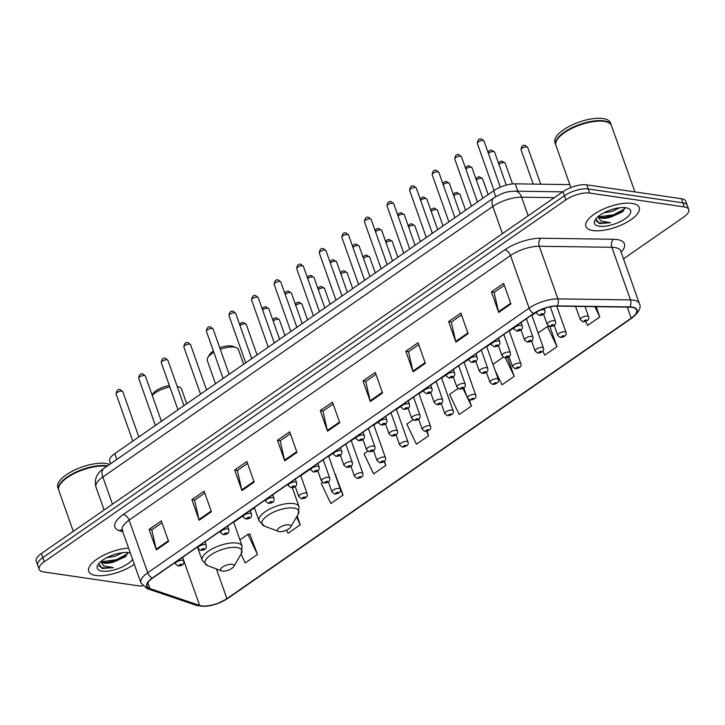 <?xml version="1.0" encoding="UTF-8"?>
<svg xmlns="http://www.w3.org/2000/svg" width="725" height="725" viewBox="0 0 725 725"><rect width="100%" height="100%" fill="white"/><g stroke="black" fill="none" stroke-linecap="round" stroke-linejoin="round"><path stroke-width="1.09" d="M110.581 463.764L109.674 461.218A17.681 6.706 -19.5 0 1 114.795 453.623L493.643 190.793A17.681 6.706 -19.5 0 1 515.221 183.833L569.832 184.621M623.5 258.834L683.63 217.119A17.681 6.706 160.5 0 0 688.75 209.525L685.841 201.296A17.681 6.706 160.5 0 0 681.4 198.722L586.752 184.848A17.681 6.706 160.5 0 0 562.99 191.636L41.37 553.519A17.681 6.706 160.5 0 0 36.25 561.114L37.709 565.228A17.681 6.706 160.5 0 1 42.829 557.634A17.681 6.706 160.5 0 0 37.709 565.228L39.159 569.342A17.681 6.706 160.5 0 0 43.6 571.916L138.248 585.791A17.681 6.706 160.5 0 0 142.725 585.873M688.75 209.525A17.681 6.706 160.5 0 0 684.309 206.942L589.67 193.067L588.211 188.962A17.681 6.706 160.5 0 0 564.44 195.75L42.829 557.634L564.44 195.75A17.681 6.706 160.5 0 1 588.211 188.962L682.859 202.828L588.211 188.962L586.752 184.848M687.291 205.411A17.681 6.706 160.5 0 0 682.859 202.828A17.681 6.706 160.5 0 1 687.291 205.411M632.1 203.399A28.284 10.73 160.5 0 0 600.952 210.232A28.284 10.73 160.5 0 0 585.882 226.408A28.284 10.73 160.5 0 0 592.978 230.541A28.284 10.73 160.5 0 0 624.125 223.708A28.284 10.73 160.5 0 0 639.196 207.531A28.284 10.73 160.5 0 0 632.1 203.399A28.284 10.73 160.5 0 0 600.952 210.232A28.284 10.73 160.5 0 0 585.882 226.408A28.284 10.73 160.5 0 0 592.978 230.541A28.284 10.73 160.5 0 0 624.125 223.708A28.284 10.73 160.5 0 0 639.196 207.531A28.284 10.73 160.5 0 0 632.1 203.399M128.597 548.127A28.284 10.73 160.5 0 0 100.286 557.036A28.284 10.73 160.5 0 0 88.713 571.336A28.284 10.73 160.5 0 0 95.809 575.46A28.284 10.73 160.5 0 0 134.315 564.268A28.284 10.73 160.5 0 1 95.809 575.46A28.284 10.73 160.5 0 1 88.713 571.336A28.284 10.73 160.5 0 1 100.286 557.036A28.284 10.73 160.5 0 1 128.597 548.127M631.91 307.327A18.859 7.159 -19.5 0 1 636.641 310.083A18.859 7.159 -19.5 0 1 631.185 318.184L226.925 598.642A18.859 7.159 -19.5 0 1 199.638 605.438L149.894 588.546A18.859 7.159 -19.5 0 1 147.093 586.244A18.859 7.159 -19.5 0 1 152.558 578.142L533.963 313.535A18.859 7.159 -19.5 0 1 556.981 306.113L629.572 307.155A18.859 7.159 -19.5 0 1 631.91 307.327M632.236 307.11A19.33 7.332 160.5 0 0 629.844 306.929L557.244 305.887A19.33 7.332 160.5 0 0 533.654 313.49L152.25 578.097A19.33 7.332 160.5 0 0 149.513 588.763L199.266 605.647A19.33 7.332 160.5 0 0 227.233 598.687L631.493 318.23A19.33 7.332 160.5 0 0 632.236 307.11M241.035 554.099L245.258 562.944L257.484 554.462L249.844 534.153M322.589 482.515L321.238 483.457L330.836 503.576L343.061 495.093L335.421 474.784M589.67 193.067A17.681 6.706 160.5 0 0 565.899 199.864L44.279 561.748A17.681 6.706 160.5 0 0 39.159 569.342M241.96 490.553L234.682 469.999L246.908 461.517L254.185 482.071L241.96 490.553A4.713 2.547 55.2 0 1 241.751 489.846L253.94 481.391M199.167 520.242L191.889 499.679L204.115 491.197L211.392 511.759L199.167 520.242A4.713 2.547 55.2 0 1 198.967 519.535L211.156 511.071M156.382 549.922L149.105 529.368L161.331 520.885L168.608 541.439L156.382 549.922A4.713 2.547 55.2 0 1 156.174 549.215L168.363 540.759M370.321 401.496L363.044 380.942L375.269 372.46L382.546 393.013L370.321 401.496A4.713 2.547 55.2 0 1 370.122 400.789L382.311 392.334M413.114 371.807L405.837 351.253L418.062 342.771L425.339 363.325L413.114 371.807A4.713 2.547 55.2 0 1 412.906 371.1L425.095 362.645M455.898 342.118L448.621 321.565L460.846 313.082L468.123 333.645L455.898 342.118A4.713 2.547 55.2 0 1 455.699 341.412L467.888 332.956M498.691 312.439L491.414 291.885L503.639 283.403L510.917 303.956L498.691 312.439A4.713 2.547 55.2 0 1 498.483 311.732L510.672 303.277M284.744 460.864L277.467 440.311L289.692 431.828L296.969 452.382L284.744 460.864A4.713 2.547 55.2 0 1 284.544 460.157L296.733 451.702M327.537 431.185L320.26 410.622L332.485 402.139L339.762 422.702L327.537 431.185A4.713 2.547 55.2 0 1 327.328 430.469L339.517 422.013M286.556 530.147L288.042 533.265L300.268 524.782L297.141 515.955M458.046 388.537L449.6 394.4L459.197 414.519L471.422 406.036L469.256 399.919M495.148 370.484L501.99 384.83L514.215 376.347L507.5 357.398M542.889 351.199L544.774 355.15L556.999 346.668L549.849 326.458C551.924 326.214 556.365 326.096 555.459 321.356A4.423 1.677 -19.5 0 0 554.353 320.713A4.423 1.677 -19.5 0 0 549.487 321.782A4.423 1.677 -19.5 0 0 547.13 324.311L549.849 326.458M585.673 321.483L587.567 325.462L599.793 316.979L596.14 306.675M367.747 451.195L364.022 453.768L373.62 473.887L385.845 465.405L384.404 461.327M412.897 419.866L406.816 424.089L416.413 444.208L428.638 435.725L427.07 431.303M320.26 410.622L323.06 411.039M333.156 404.033L322.942 411.12L327.328 430.469M277.467 440.311L280.276 440.718M290.362 433.722L280.158 440.8L284.544 460.157M491.414 291.885L494.223 292.293M504.31 285.297L494.106 292.374L498.483 311.732M448.621 321.565L451.43 321.982M461.517 314.976L451.312 322.063L455.699 341.412M405.837 351.253L408.637 351.661M418.733 344.665L408.519 351.743L412.906 371.1M363.044 380.942L365.853 381.35M375.94 374.354L365.735 381.432L370.122 400.789M149.105 529.368L151.906 529.776M162.001 522.779L151.788 529.857L156.174 549.215M191.889 499.679L194.699 500.096M204.785 493.091L194.581 500.177L198.967 519.535M234.682 469.999L237.483 470.407M247.578 463.411L237.365 470.489L241.751 489.846M428.638 435.725L426.581 431.42M471.422 406.036L468.169 399.212M466.809 396.358L463.021 388.419M514.215 376.347L505.379 357.824M492.964 364.322L503.204 357.217M556.999 346.668L547.402 326.549L549.369 326.359M538.113 332.993L547.402 326.549M599.793 316.979L594.872 306.657M385.845 465.405L384.042 461.626M343.061 495.093L340.388 489.502M335.231 474.802L335.847 474.739M300.268 524.782L296.543 516.979M257.484 554.462L247.887 534.343L250.27 534.117M239.93 539.862L247.887 534.343M634.919 191.907L611.465 125.679A29.462 11.183 160.5 0 0 607.496 122.226A29.462 11.183 160.5 0 0 604.07 121.383A29.462 11.183 160.5 0 0 577.2 126.014A29.462 11.183 160.5 0 0 556.836 140.161A29.462 11.183 160.5 0 0 555.921 145.353L570.865 187.539M607.323 122.163A29.163 11.065 160.5 0 0 607.16 122.099A29.163 11.065 160.5 0 0 603.78 121.265A29.163 11.065 160.5 0 0 577.173 125.851A29.163 11.065 160.5 0 0 557.008 139.862A29.163 11.065 160.5 0 0 556.927 140.016M611.365 125.425A29.462 11.183 160.5 0 0 611.284 125.171A29.462 11.183 160.5 0 0 603.889 120.867A29.462 11.183 160.5 0 0 571.445 127.99A29.462 11.183 160.5 0 0 555.74 144.837A29.462 11.183 160.5 0 0 555.839 145.091M611.284 125.171L610.468 122.851A29.462 11.183 160.5 0 0 603.073 118.556A29.462 11.183 160.5 0 0 570.629 125.67A29.462 11.183 160.5 0 0 554.924 142.526L555.74 144.837M598.234 216.458A13.322 5.057 160.5 0 0 601.505 218.225A13.322 5.057 160.5 0 0 611.257 216.983L604.414 217.718L601.188 217.319L598.632 216.141M619.803 207.776L611.982 211.428L603.825 212.824M613.867 208.927L609.453 210.332M595.986 218.651L599.321 223.59L610.486 222.711L600.744 220.907L598.025 216.639M625.829 207.749A19.212 7.286 160.5 0 0 608.302 210.776A19.212 7.286 160.5 0 0 595.026 220.001A19.212 7.286 160.5 0 0 599.249 226.191A19.212 7.286 160.5 0 0 623.69 219.72A19.212 7.286 160.5 0 0 628.058 208.302A19.212 7.286 160.5 0 0 625.829 207.749M611.257 216.983L622.712 211.709L624.714 207.667M610.486 222.711L599.684 222.938L596.068 221.216M624.796 208.854L613.595 214.772L599.575 216.748M623.536 210.939L613.876 215.588L603.019 217.636M243.609 364.258L238.398 349.532A16.503 6.262 160.5 0 0 236.169 347.592L232.879 346.351A13.548 5.138 160.5 0 0 231.302 345.97A13.548 5.138 160.5 0 0 219.748 347.792M236.169 347.592A16.503 6.262 160.5 0 0 234.257 347.121A16.503 6.262 160.5 0 0 220.291 349.305M279.279 531.615A7.069 2.683 160.5 0 0 285.732 530.501A7.069 2.683 160.5 0 0 290.616 527.111A7.069 2.683 160.5 0 0 289.058 524.827A7.069 2.683 160.5 0 0 280.067 527.211A7.069 2.683 160.5 0 0 278.463 531.416A7.069 2.683 160.5 0 0 279.279 531.615M213.857 352.323A16.503 6.262 160.5 0 0 207.803 357.642A16.503 6.262 160.5 0 0 207.287 360.542L215.506 383.752M213.377 350.972A13.548 5.138 160.5 0 0 209.579 354.607L207.803 357.642M186.724 403.725L181.504 388.999A16.503 6.262 160.5 0 0 179.283 387.059A16.503 6.262 160.5 0 0 177.362 386.588A16.503 6.262 160.5 0 0 177.235 386.57M222.394 571.082A7.069 2.683 160.5 0 0 228.837 569.968A7.069 2.683 160.5 0 0 233.731 566.578A7.069 2.683 160.5 0 0 232.172 564.295A7.069 2.683 160.5 0 0 223.173 566.678A7.069 2.683 160.5 0 0 221.569 570.883A7.069 2.683 160.5 0 0 222.394 571.082M169.877 386.969A16.503 6.262 160.5 0 0 152.241 395.388M169.378 385.555A13.548 5.138 160.5 0 0 152.685 394.074L152.114 395.053M106.919 466.302A29.462 11.183 160.5 0 0 106.901 466.302A29.462 11.183 160.5 0 0 80.04 470.933A29.462 11.183 160.5 0 0 59.668 485.088A29.462 11.183 160.5 0 0 58.752 490.272L73.307 531.371M107.001 466.248A29.163 11.065 160.5 0 0 106.611 466.184A29.163 11.065 160.5 0 0 80.013 470.779A29.163 11.065 160.5 0 0 59.849 484.78A29.163 11.065 160.5 0 0 59.758 484.934M107.481 465.912A29.462 11.183 160.5 0 0 106.72 465.785A29.462 11.183 160.5 0 0 74.285 472.908A29.462 11.183 160.5 0 0 58.571 489.756A29.462 11.183 160.5 0 0 58.671 490.009M109.611 464.435A29.462 11.183 160.5 0 0 105.904 463.474A29.462 11.183 160.5 0 0 73.461 470.597A29.462 11.183 160.5 0 0 57.755 487.445L58.571 489.756M101.074 561.377A13.322 5.057 160.5 0 0 104.337 563.144A13.322 5.057 160.5 0 0 114.088 561.902L107.246 562.645L104.019 562.247L101.464 561.059M122.634 552.695L114.813 556.347L106.657 557.752M116.698 553.855L112.284 555.259M98.827 563.57L102.162 568.509L113.318 567.63L103.584 565.826L100.857 561.558M130.337 553.039A19.212 7.286 160.5 0 0 128.66 552.677A19.212 7.286 160.5 0 0 111.142 555.694A19.212 7.286 160.5 0 0 97.857 564.92A19.212 7.286 160.5 0 0 102.089 571.11A19.212 7.286 160.5 0 0 132.575 559.356M114.088 561.902L125.552 556.628L127.546 552.586M113.318 567.63L102.524 567.856L98.899 566.143M127.627 553.773L116.426 559.691L102.406 561.667M126.367 555.857L116.716 560.507L105.85 562.555M517.831 191.201L515.221 183.833M495.719 196.656L493.643 190.793M116.852 459.414L114.795 453.623M562.99 191.636L565.899 199.864M681.4 198.722L684.309 206.942M41.37 553.519L44.279 561.748M554.326 197.644L521.583 197.182L528.181 215.787M493.798 197.898A11.781 6.362 55.2 0 0 492.819 206.453L102.832 477.014A23.572 8.945 160.5 0 0 95.999 487.137C93.362 477.539 99.216 471.486 103.802 468.459L493.798 197.898C505.914 190.892 508.841 191.753 515.067 191.164A11.781 7.613 90.8 0 1 521.583 197.182A23.572 8.945 160.5 0 0 492.819 206.453L502.443 233.64M103.802 468.459A11.781 6.362 55.2 0 0 102.832 477.014L112.457 504.21M631.185 318.184L627.27 307.119M152.25 578.097A5.891 3.181 -124.8 0 1 147.737 572.759L529.132 308.152A23.572 8.945 -19.5 0 1 557.906 298.881L630.505 299.914A23.572 8.945 -19.5 0 1 633.423 300.141A23.572 8.945 -19.5 0 1 639.341 303.576L620.709 250.95A23.572 8.945 160.5 0 0 614.791 247.515A23.572 8.945 160.5 0 0 611.873 247.297L539.273 246.255A23.572 8.945 160.5 0 0 510.5 255.526L129.095 520.133A23.572 8.945 160.5 0 0 122.271 530.256L121.981 529.767L122.978 530.247M629.844 306.929A5.891 3.806 90.8 0 0 630.505 299.914L611.873 247.297A5.891 3.806 -89.2 0 1 613.395 239.268A29.462 11.183 -19.5 0 1 621.126 252.137M122.851 531.905L119.262 530.682A29.462 11.183 -19.5 0 1 123.431 514.433L504.836 249.826A5.891 3.181 55.2 0 1 510.5 255.526L529.132 308.152A5.891 3.181 55.2 0 0 533.654 313.49M149.513 588.763A5.891 4.912 108.8 0 1 147.184 588.655L140.904 582.882A23.572 8.945 -19.5 0 1 147.737 572.759L129.095 520.133A5.891 3.181 55.2 0 0 123.431 514.433M504.836 249.826A29.462 11.183 -19.5 0 1 540.796 238.235A5.891 3.806 -89.2 0 0 539.273 246.255L557.906 298.881A5.891 3.806 90.8 0 1 557.244 305.887M199.266 605.647A5.891 4.912 108.8 0 1 196.928 605.547L205.556 606.345L210.232 605.683L217.011 603.807L227.768 598.442L632.028 317.976A5.891 3.181 -124.8 0 1 631.493 318.23M227.233 598.687A5.891 3.181 55.2 0 0 227.768 598.442M540.796 238.235L613.395 239.268M122.181 530.057A5.891 4.912 -71.2 0 0 119.262 530.682M149.894 588.546L147.818 582.692M199.638 605.438L182.591 557.308M226.925 598.642L216.413 568.935M233.695 522.254L242.748 515.973M250.27 510.753L254.457 507.853M300.766 475.718L310.472 468.984M328.688 456.342L333.047 453.324M351.272 440.682L355.631 437.655M373.846 425.022L378.205 421.995M396.421 409.362L400.78 406.335M418.996 393.693L423.355 390.666M441.57 378.033L445.929 375.006M464.145 362.373L468.504 359.346M486.729 346.704L491.088 343.677M509.303 331.044L513.662 328.017M531.878 315.384L536.237 312.357M298.102 514.324A19.484 7.395 160.5 0 0 293.815 508.044A19.484 7.395 160.5 0 0 269.029 514.605A19.484 7.395 160.5 0 0 264.598 526.187L259.052 520.84A21.215 8.048 160.5 0 1 270.362 508.705A21.215 8.048 160.5 0 1 293.716 503.585A21.215 8.048 160.5 0 1 299.044 506.684L298.102 514.324L290.616 527.111M241.217 553.791A19.484 7.395 160.5 0 0 236.921 547.511A19.484 7.395 160.5 0 0 212.135 554.072A19.484 7.395 160.5 0 0 207.703 565.654L202.166 560.307A21.215 8.048 160.5 0 1 213.476 548.182A21.215 8.048 160.5 0 1 236.83 543.052A21.215 8.048 160.5 0 1 242.159 546.152L241.217 553.791L233.731 566.578M526.83 146.921A3.534 1.341 160.5 0 0 522.933 147.773A3.534 1.341 160.5 0 0 521.048 149.803C521.429 146.178 522.816 144.719 525.217 145.426L527.709 147.438A3.534 1.341 160.5 0 0 526.83 146.921M575.559 306.385L580.272 319.68A4.423 1.677 -19.5 0 1 582.628 317.151A4.423 1.677 -19.5 0 1 587.495 316.091A4.423 1.677 -19.5 0 1 588.6 316.734L584.984 306.521M586.362 320.069A1.477 0.562 160.5 0 0 584.386 320.631A1.477 0.562 160.5 0 0 584.323 321.483A1.477 0.562 160.5 0 0 586.308 320.921A1.477 0.562 160.5 0 0 586.362 320.069M498.537 163.261L499.715 161.82L501.863 161.059L505.135 163.098A3.534 1.341 160.5 0 0 504.247 162.59A3.534 1.341 160.5 0 0 498.936 164.394M554.127 325.262L557.697 335.349A4.423 1.677 -19.5 0 1 560.044 332.82A4.423 1.677 -19.5 0 1 564.911 331.751A4.423 1.677 -19.5 0 1 566.026 332.394L556.718 306.113M563.787 335.729A1.477 0.562 160.5 0 0 561.803 336.3A1.477 0.562 160.5 0 0 561.748 337.143A1.477 0.562 160.5 0 0 563.733 336.581A1.477 0.562 160.5 0 0 563.787 335.729M475.963 178.93L477.141 177.489L479.288 176.719L482.56 178.767A3.534 1.341 160.5 0 0 481.672 178.25A3.534 1.341 160.5 0 0 476.361 180.063M531.543 340.922L535.113 351.009A4.423 1.677 -19.5 0 1 537.47 348.48A4.423 1.677 -19.5 0 1 542.336 347.411A4.423 1.677 -19.5 0 1 543.451 348.054L531.76 315.058M541.213 351.398A1.477 0.562 160.5 0 0 539.228 351.96A1.477 0.562 160.5 0 0 539.173 352.812A1.477 0.562 160.5 0 0 541.158 352.241A1.477 0.562 160.5 0 0 541.213 351.398M453.388 194.59L454.566 193.149L456.705 192.379L459.985 194.427A3.534 1.341 160.5 0 0 459.097 193.91A3.534 1.341 160.5 0 0 453.787 195.723M508.968 356.591L512.539 366.669A4.423 1.677 -19.5 0 1 514.895 364.14A4.423 1.677 -19.5 0 1 519.762 363.071A4.423 1.677 -19.5 0 1 520.876 363.723L509.186 330.727M518.638 367.058A1.477 0.562 160.5 0 0 516.653 367.62A1.477 0.562 160.5 0 0 516.599 368.472A1.477 0.562 160.5 0 0 518.574 367.91A1.477 0.562 160.5 0 0 518.638 367.058M430.804 210.25L431.982 208.809L434.13 208.048L437.411 210.087A3.534 1.341 160.5 0 0 436.522 209.57A3.534 1.341 160.5 0 0 431.212 211.383M486.393 372.251L489.964 382.338A4.423 1.677 -19.5 0 1 492.32 379.809A4.423 1.677 -19.5 0 1 497.187 378.74A4.423 1.677 -19.5 0 1 498.293 379.383L486.611 346.387M496.063 382.718A1.477 0.562 160.5 0 0 494.078 383.289A1.477 0.562 160.5 0 0 494.024 384.132A1.477 0.562 160.5 0 0 496 383.57A1.477 0.562 160.5 0 0 496.063 382.718M408.229 225.91L409.407 224.478L411.555 223.708L414.836 225.756A3.534 1.341 160.5 0 0 413.948 225.239A3.534 1.341 160.5 0 0 408.637 227.052M463.819 387.911L467.389 397.998A4.423 1.677 -19.5 0 1 469.746 395.469A4.423 1.677 -19.5 0 1 474.612 394.4A4.423 1.677 -19.5 0 1 475.718 395.043L464.036 362.047M473.479 398.388A1.477 0.562 160.5 0 0 471.504 398.949A1.477 0.562 160.5 0 0 471.449 399.801A1.477 0.562 160.5 0 0 473.425 399.23A1.477 0.562 160.5 0 0 473.479 398.388M385.655 241.579L386.833 240.138L388.981 239.368L392.252 241.416A3.534 1.341 160.5 0 0 391.364 240.899A3.534 1.341 160.5 0 0 386.053 242.712M441.244 403.571L444.815 413.658A4.423 1.677 -19.5 0 1 447.171 411.129A4.423 1.677 -19.5 0 1 452.038 410.06A4.423 1.677 -19.5 0 1 453.143 410.712L441.462 377.716M450.905 414.048A1.477 0.562 160.5 0 0 448.929 414.609A1.477 0.562 160.5 0 0 448.866 415.461A1.477 0.562 160.5 0 0 450.85 414.89A1.477 0.562 160.5 0 0 450.905 414.048M363.08 257.239L364.258 255.798L366.406 255.037L369.678 257.076A3.534 1.341 160.5 0 0 368.789 256.559A3.534 1.341 160.5 0 0 363.479 258.372M418.66 419.24L422.231 429.318A4.423 1.677 -19.5 0 1 424.587 426.798A4.423 1.677 -19.5 0 1 429.454 425.729A4.423 1.677 -19.5 0 1 430.568 426.373L418.887 393.376M428.33 429.708A1.477 0.562 160.5 0 0 426.345 430.278A1.477 0.562 160.5 0 0 426.291 431.121A1.477 0.562 160.5 0 0 428.276 430.559A1.477 0.562 160.5 0 0 428.33 429.708M340.505 272.899L341.683 271.467L343.831 270.697L347.103 272.745A3.534 1.341 160.5 0 0 346.215 272.228A3.534 1.341 160.5 0 0 340.904 274.041M396.086 434.9L399.656 444.987A4.423 1.677 -19.5 0 1 402.013 442.458A4.423 1.677 -19.5 0 1 406.879 441.389A4.423 1.677 -19.5 0 1 407.994 442.032L396.303 409.036M405.755 445.368A1.477 0.562 160.5 0 0 403.771 445.938A1.477 0.562 160.5 0 0 403.716 446.781A1.477 0.562 160.5 0 0 405.701 446.219A1.477 0.562 160.5 0 0 405.755 445.368M317.931 288.568L319.1 287.127L321.248 286.357L324.528 288.405A3.534 1.341 160.5 0 0 323.64 287.888A3.534 1.341 160.5 0 0 318.329 289.701M373.511 450.56L377.082 460.647A4.423 1.677 -19.5 0 1 379.438 458.118A4.423 1.677 -19.5 0 1 384.304 457.049A4.423 1.677 -19.5 0 1 385.419 457.692L373.728 424.705M383.181 461.037A1.477 0.562 160.5 0 0 381.196 461.598A1.477 0.562 160.5 0 0 381.142 462.45A1.477 0.562 160.5 0 0 383.117 461.879A1.477 0.562 160.5 0 0 383.181 461.037M295.347 304.228L296.525 302.787L298.673 302.026L301.953 304.065A3.534 1.341 160.5 0 0 301.065 303.548A3.534 1.341 160.5 0 0 295.755 305.361M350.936 466.229L354.507 476.307A4.423 1.677 -19.5 0 1 356.863 473.778A4.423 1.677 -19.5 0 1 361.73 472.718A4.423 1.677 -19.5 0 1 362.835 473.362L351.154 440.365M360.597 476.697A1.477 0.562 160.5 0 0 358.621 477.267A1.477 0.562 160.5 0 0 358.567 478.11A1.477 0.562 160.5 0 0 360.542 477.548A1.477 0.562 160.5 0 0 360.597 476.697M272.772 319.888L273.95 318.447L276.098 317.686L279.379 319.734A3.534 1.341 160.5 0 0 278.491 319.218A3.534 1.341 160.5 0 0 273.18 321.03M328.362 481.889L331.932 491.976A4.423 1.677 -19.5 0 1 334.288 489.448A4.423 1.677 -19.5 0 1 339.155 488.378A4.423 1.677 -19.5 0 1 340.261 489.022L328.579 456.025M338.022 492.357A1.477 0.562 160.5 0 0 336.047 492.927A1.477 0.562 160.5 0 0 335.983 493.77A1.477 0.562 160.5 0 0 337.968 493.208A1.477 0.562 160.5 0 0 338.022 492.357M487.97 152.232L489.148 150.791L491.296 150.021L494.577 152.069A3.534 1.341 160.5 0 0 493.689 151.552A3.534 1.341 160.5 0 0 488.378 153.365M551.181 326.114A1.477 0.562 160.5 0 0 553.166 325.543A1.477 0.562 160.5 0 0 553.22 324.7A1.477 0.562 160.5 0 0 551.245 325.262A1.477 0.562 160.5 0 0 551.181 326.114M465.396 167.892L466.574 166.451L468.722 165.69L471.993 167.729A3.534 1.341 160.5 0 0 471.105 167.212A3.534 1.341 160.5 0 0 465.794 169.025M531.778 336.382A4.423 1.677 -19.5 0 1 532.884 337.025C533.79 341.756 529.35 341.883 527.274 342.118L524.556 339.971A4.423 1.677 -19.5 0 1 526.912 337.442A4.423 1.677 -19.5 0 1 531.778 336.382M528.607 341.774A1.477 0.562 160.5 0 0 530.591 341.212A1.477 0.562 160.5 0 0 530.646 340.36A1.477 0.562 160.5 0 0 528.67 340.931A1.477 0.562 160.5 0 0 528.607 341.774M442.821 183.552L443.999 182.111L446.147 181.35L449.418 183.398A3.534 1.341 160.5 0 0 448.53 182.881A3.534 1.341 160.5 0 0 443.22 184.694M509.195 352.042A4.423 1.677 -19.5 0 1 510.309 352.685C511.216 357.425 506.766 357.543 504.7 357.788L501.972 355.64A4.423 1.677 -19.5 0 1 504.328 353.111A4.423 1.677 -19.5 0 1 509.195 352.042M506.032 357.434A1.477 0.562 160.5 0 0 508.017 356.872A1.477 0.562 160.5 0 0 508.071 356.02A1.477 0.562 160.5 0 0 506.086 356.591A1.477 0.562 160.5 0 0 506.032 357.434M420.246 199.221L421.424 197.78L423.563 197.01L426.844 199.058A3.534 1.341 160.5 0 0 425.956 198.541A3.534 1.341 160.5 0 0 420.645 200.354M486.62 367.702A4.423 1.677 -19.5 0 1 487.735 368.345C488.632 373.085 484.191 373.203 482.116 373.447L479.397 371.3A4.423 1.677 -19.5 0 1 481.753 368.771A4.423 1.677 -19.5 0 1 486.62 367.702M483.457 373.103A1.477 0.562 160.5 0 0 485.433 372.532A1.477 0.562 160.5 0 0 485.496 371.689A1.477 0.562 160.5 0 0 483.512 372.251A1.477 0.562 160.5 0 0 483.457 373.103M397.663 214.881L398.841 213.44L400.988 212.679L404.269 214.718A3.534 1.341 160.5 0 0 403.381 214.201A3.534 1.341 160.5 0 0 398.07 216.014M464.045 383.371A4.423 1.677 -19.5 0 1 465.151 384.014C466.057 388.745 461.617 388.872 459.541 389.108L456.822 386.96A4.423 1.677 -19.5 0 1 459.179 384.431A4.423 1.677 -19.5 0 1 464.045 383.371M460.882 388.763A1.477 0.562 160.5 0 0 462.858 388.201A1.477 0.562 160.5 0 0 462.922 387.349A1.477 0.562 160.5 0 0 460.937 387.911A1.477 0.562 160.5 0 0 460.882 388.763M375.088 230.541L376.266 229.1L378.414 228.339L381.694 230.378A3.534 1.341 160.5 0 0 380.806 229.87A3.534 1.341 160.5 0 0 375.496 231.674M441.471 399.031A4.423 1.677 -19.5 0 1 442.576 399.674C443.483 404.414 439.042 404.532 436.967 404.767L434.248 402.629A4.423 1.677 -19.5 0 1 436.604 400.1A4.423 1.677 -19.5 0 1 441.471 399.031M438.308 404.423A1.477 0.562 160.5 0 0 440.283 403.861A1.477 0.562 160.5 0 0 440.338 403.009A1.477 0.562 160.5 0 0 438.362 403.58A1.477 0.562 160.5 0 0 438.308 404.423M352.513 246.21L353.691 244.769L355.839 243.999L359.111 246.047A3.534 1.341 160.5 0 0 358.232 245.53A3.534 1.341 160.5 0 0 352.912 247.343M418.896 414.691A4.423 1.677 -19.5 0 1 420.002 415.334C420.908 420.074 416.467 420.192 414.392 420.437L411.673 418.289A4.423 1.677 -19.5 0 1 414.029 415.76A4.423 1.677 -19.5 0 1 418.896 414.691M415.724 420.092A1.477 0.562 160.5 0 0 417.709 419.521A1.477 0.562 160.5 0 0 417.763 418.678A1.477 0.562 160.5 0 0 415.788 419.24A1.477 0.562 160.5 0 0 415.724 420.092M329.938 261.87L331.117 260.429L333.264 259.659L336.536 261.707A3.534 1.341 160.5 0 0 335.648 261.19A3.534 1.341 160.5 0 0 330.337 263.003M396.312 430.351A4.423 1.677 -19.5 0 1 397.427 431.003C398.333 435.734 393.892 435.861 391.817 436.097L389.098 433.949A4.423 1.677 -19.5 0 1 391.455 431.42A4.423 1.677 -19.5 0 1 396.312 430.351M393.149 435.752A1.477 0.562 160.5 0 0 395.134 435.19A1.477 0.562 160.5 0 0 395.188 434.338A1.477 0.562 160.5 0 0 393.204 434.9A1.477 0.562 160.5 0 0 393.149 435.752M307.364 277.53L308.542 276.089L310.69 275.328L313.961 277.367A3.534 1.341 160.5 0 0 313.073 276.85A3.534 1.341 160.5 0 0 307.763 278.663M373.737 446.02A4.423 1.677 -19.5 0 1 374.852 446.663C375.758 451.403 371.309 451.521 369.243 451.757L366.515 449.618A4.423 1.677 -19.5 0 1 368.871 447.089A4.423 1.677 -19.5 0 1 373.737 446.02M370.575 451.412A1.477 0.562 160.5 0 0 372.559 450.85A1.477 0.562 160.5 0 0 372.614 449.998A1.477 0.562 160.5 0 0 370.629 450.569A1.477 0.562 160.5 0 0 370.575 451.412M284.789 293.19L285.967 291.758L288.106 290.988L291.387 293.036A3.534 1.341 160.5 0 0 290.498 292.519A3.534 1.341 160.5 0 0 285.188 294.332M351.163 461.68A4.423 1.677 -19.5 0 1 352.278 462.323C353.175 467.063 348.734 467.181 346.659 467.426L343.94 465.278A4.423 1.677 -19.5 0 1 346.296 462.749A4.423 1.677 -19.5 0 1 351.163 461.68M348 467.081A1.477 0.562 160.5 0 0 349.976 466.51A1.477 0.562 160.5 0 0 350.039 465.668A1.477 0.562 160.5 0 0 348.054 466.229A1.477 0.562 160.5 0 0 348 467.081M262.205 308.859L263.383 307.418L265.531 306.648L268.812 308.696A3.534 1.341 160.5 0 0 267.924 308.179A3.534 1.341 160.5 0 0 262.613 309.992M328.588 477.34A4.423 1.677 -19.5 0 1 329.694 477.993C330.6 482.723 326.159 482.841 324.084 483.086L321.365 480.938A4.423 1.677 -19.5 0 1 323.722 478.409A4.423 1.677 -19.5 0 1 328.588 477.34M325.425 482.741A1.477 0.562 160.5 0 0 327.401 482.17A1.477 0.562 160.5 0 0 327.464 481.327A1.477 0.562 160.5 0 0 325.48 481.889A1.477 0.562 160.5 0 0 325.425 482.741M239.631 324.519L240.809 323.078L242.957 322.317L246.237 324.356A3.534 1.341 160.5 0 0 245.349 323.839A3.534 1.341 160.5 0 0 240.038 325.652M306.013 493.009A4.423 1.677 -19.5 0 1 307.119 493.653C308.025 498.392 303.585 498.51 301.509 498.746L298.791 496.598A4.423 1.677 -19.5 0 1 301.147 494.078A4.423 1.677 -19.5 0 1 306.013 493.009M302.851 498.401A1.477 0.562 160.5 0 0 304.826 497.839A1.477 0.562 160.5 0 0 304.881 496.987A1.477 0.562 160.5 0 0 302.905 497.558A1.477 0.562 160.5 0 0 302.851 498.401M477.34 143.396C477.721 139.771 479.116 138.312 481.509 139.019L484.01 141.031A3.534 1.341 160.5 0 0 483.122 140.514A3.534 1.341 160.5 0 0 479.225 141.375A3.534 1.341 160.5 0 0 477.34 143.396L494.033 190.53M543.786 309.684A4.423 1.677 -19.5 0 1 544.892 310.327C545.798 315.067 541.357 315.185 539.282 315.42L536.563 313.282A4.423 1.677 -19.5 0 1 538.92 310.753A4.423 1.677 -19.5 0 1 543.786 309.684M540.623 315.076A1.477 0.562 160.5 0 0 542.599 314.514A1.477 0.562 160.5 0 0 542.653 313.662A1.477 0.562 160.5 0 0 540.678 314.233A1.477 0.562 160.5 0 0 540.623 315.076M454.765 159.056C455.146 155.44 456.532 153.981 458.934 154.679L461.435 156.7A3.534 1.341 160.5 0 0 460.547 156.183A3.534 1.341 160.5 0 0 456.65 157.035A3.534 1.341 160.5 0 0 454.765 159.056L471.458 206.19M521.212 325.344A4.423 1.677 -19.5 0 1 522.317 325.987C523.223 330.727 518.783 330.845 516.707 331.089L513.989 328.942A4.423 1.677 -19.5 0 1 516.345 326.413A4.423 1.677 -19.5 0 1 521.212 325.344M518.04 330.745A1.477 0.562 160.5 0 0 520.024 330.174A1.477 0.562 160.5 0 0 520.079 329.331A1.477 0.562 160.5 0 0 518.103 329.893A1.477 0.562 160.5 0 0 518.04 330.745M432.191 174.716C432.571 171.1 433.958 169.641 436.359 170.339L438.852 172.36A3.534 1.341 160.5 0 0 437.963 171.843A3.534 1.341 160.5 0 0 434.076 172.695A3.534 1.341 160.5 0 0 432.191 174.716L448.875 221.85M498.637 341.004A4.423 1.677 -19.5 0 1 499.743 341.656C500.649 346.387 496.208 346.505 494.133 346.749L491.414 344.602A4.423 1.677 -19.5 0 1 493.77 342.073A4.423 1.677 -19.5 0 1 498.637 341.004M495.465 346.405A1.477 0.562 160.5 0 0 497.45 345.834A1.477 0.562 160.5 0 0 497.504 344.991A1.477 0.562 160.5 0 0 495.528 345.553A1.477 0.562 160.5 0 0 495.465 346.405M409.616 190.385C409.997 186.76 411.383 185.301 413.785 186.008L416.277 188.02A3.534 1.341 160.5 0 0 415.389 187.503A3.534 1.341 160.5 0 0 411.501 188.364A3.534 1.341 160.5 0 0 409.616 190.385L426.3 237.51M476.053 356.673A4.423 1.677 -19.5 0 1 477.168 357.316C478.074 362.056 473.624 362.174 471.558 362.409L468.83 360.262A4.423 1.677 -19.5 0 1 471.187 357.742A4.423 1.677 -19.5 0 1 476.053 356.673M472.89 362.065A1.477 0.562 160.5 0 0 474.875 361.503A1.477 0.562 160.5 0 0 474.929 360.651A1.477 0.562 160.5 0 0 472.945 361.222A1.477 0.562 160.5 0 0 472.89 362.065M387.041 206.045C387.422 202.429 388.808 200.97 391.201 201.668L393.702 203.689A3.534 1.341 160.5 0 0 392.814 203.172A3.534 1.341 160.5 0 0 388.926 204.024A3.534 1.341 160.5 0 0 387.041 206.045L403.725 253.179M453.478 372.333A4.423 1.677 -19.5 0 1 454.593 372.976C455.49 377.716 451.05 377.834 448.974 378.078L446.256 375.931A4.423 1.677 -19.5 0 1 448.612 373.402A4.423 1.677 -19.5 0 1 453.478 372.333M450.316 377.725A1.477 0.562 160.5 0 0 452.3 377.163A1.477 0.562 160.5 0 0 452.355 376.32A1.477 0.562 160.5 0 0 450.37 376.882A1.477 0.562 160.5 0 0 450.316 377.725M364.458 221.705C364.838 218.089 366.234 216.63 368.626 217.328L371.127 219.349A3.534 1.341 160.5 0 0 370.239 218.832A3.534 1.341 160.5 0 0 366.343 219.684A3.534 1.341 160.5 0 0 364.458 221.705L381.151 268.839M430.904 387.993A4.423 1.677 -19.5 0 1 432.009 388.636C432.916 393.376 428.475 393.494 426.4 393.738L423.681 391.591A4.423 1.677 -19.5 0 1 426.037 389.062A4.423 1.677 -19.5 0 1 430.904 387.993M427.741 393.394A1.477 0.562 160.5 0 0 429.717 392.823A1.477 0.562 160.5 0 0 429.78 391.98A1.477 0.562 160.5 0 0 427.795 392.542A1.477 0.562 160.5 0 0 427.741 393.394M341.883 237.374C342.263 233.749 343.659 232.29 346.052 232.997L348.553 235.009A3.534 1.341 160.5 0 0 347.665 234.492A3.534 1.341 160.5 0 0 343.768 235.353A3.534 1.341 160.5 0 0 341.883 237.374L358.576 284.499M408.329 403.662A4.423 1.677 -19.5 0 1 409.435 404.305C410.341 409.045 405.9 409.163 403.825 409.398L401.106 407.251A4.423 1.677 -19.5 0 1 403.462 404.722A4.423 1.677 -19.5 0 1 408.329 403.662M405.166 409.054A1.477 0.562 160.5 0 0 407.142 408.492A1.477 0.562 160.5 0 0 407.196 407.64A1.477 0.562 160.5 0 0 405.221 408.211A1.477 0.562 160.5 0 0 405.166 409.054M319.308 253.034C319.689 249.418 321.075 247.959 323.477 248.657L325.978 250.678A3.534 1.341 160.5 0 0 325.09 250.161A3.534 1.341 160.5 0 0 321.193 251.013A3.534 1.341 160.5 0 0 319.308 253.034L336.001 300.159M385.754 419.322A4.423 1.677 -19.5 0 1 386.86 419.965C387.766 424.705 383.326 424.823 381.25 425.067L378.532 422.92A4.423 1.677 -19.5 0 1 380.888 420.391A4.423 1.677 -19.5 0 1 385.754 419.322M382.583 424.714A1.477 0.562 160.5 0 0 384.567 424.152A1.477 0.562 160.5 0 0 384.622 423.3A1.477 0.562 160.5 0 0 382.646 423.871A1.477 0.562 160.5 0 0 382.583 424.714M296.733 268.694C297.114 265.078 298.501 263.619 300.902 264.317L303.394 266.338A3.534 1.341 160.5 0 0 302.506 265.821A3.534 1.341 160.5 0 0 298.618 266.673A3.534 1.341 160.5 0 0 296.733 268.694L313.417 315.828M363.18 434.982A4.423 1.677 -19.5 0 1 364.285 435.625C365.192 440.365 360.751 440.483 358.676 440.728L355.957 438.58A4.423 1.677 -19.5 0 1 358.313 436.051A4.423 1.677 -19.5 0 1 363.18 434.982M360.008 440.383A1.477 0.562 160.5 0 0 361.993 439.812A1.477 0.562 160.5 0 0 362.047 438.969A1.477 0.562 160.5 0 0 360.071 439.531A1.477 0.562 160.5 0 0 360.008 440.383M274.159 284.363C274.539 280.738 275.926 279.279 278.327 279.986L280.82 281.998A3.534 1.341 160.5 0 0 279.932 281.481A3.534 1.341 160.5 0 0 276.044 282.333A3.534 1.341 160.5 0 0 274.159 284.363L290.843 331.488M340.596 450.651A4.423 1.677 -19.5 0 1 341.711 451.294C342.617 456.025 338.167 456.152 336.101 456.388L333.373 454.24A4.423 1.677 -19.5 0 1 335.729 451.711A4.423 1.677 -19.5 0 1 340.596 450.651M337.433 456.043A1.477 0.562 160.5 0 0 339.418 455.481A1.477 0.562 160.5 0 0 339.472 454.629A1.477 0.562 160.5 0 0 337.487 455.191A1.477 0.562 160.5 0 0 337.433 456.043M251.584 300.023C251.965 296.407 253.351 294.939 255.744 295.646L258.245 297.658A3.534 1.341 160.5 0 0 257.357 297.15A3.534 1.341 160.5 0 0 253.469 298.002A3.534 1.341 160.5 0 0 251.584 300.023L268.268 347.148M318.021 466.311A4.423 1.677 -19.5 0 1 319.136 466.954C320.033 471.694 315.593 471.812 313.517 472.048L310.798 469.909A4.423 1.677 -19.5 0 1 313.155 467.38A4.423 1.677 -19.5 0 1 318.021 466.311M314.858 471.703A1.477 0.562 160.5 0 0 316.834 471.141A1.477 0.562 160.5 0 0 316.897 470.289A1.477 0.562 160.5 0 0 314.913 470.86A1.477 0.562 160.5 0 0 314.858 471.703M229 315.683C229.381 312.067 230.777 310.608 233.169 311.306L235.67 313.327A3.534 1.341 160.5 0 0 234.782 312.81A3.534 1.341 160.5 0 0 230.885 313.662A3.534 1.341 160.5 0 0 229 315.683L245.693 362.817M295.447 481.971A4.423 1.677 -19.5 0 1 296.552 482.614C297.458 487.354 293.018 487.472 290.942 487.717L288.224 485.569A4.423 1.677 -19.5 0 1 290.58 483.04A4.423 1.677 -19.5 0 1 295.447 481.971M292.284 487.372A1.477 0.562 160.5 0 0 294.259 486.801A1.477 0.562 160.5 0 0 294.323 485.958A1.477 0.562 160.5 0 0 292.338 486.52A1.477 0.562 160.5 0 0 292.284 487.372M206.426 331.352C206.806 327.727 208.202 326.268 210.594 326.966L213.096 328.987A3.534 1.341 160.5 0 0 212.208 328.47A3.534 1.341 160.5 0 0 208.311 329.322A3.534 1.341 160.5 0 0 206.426 331.352L223.119 378.477M272.872 497.631A4.423 1.677 -19.5 0 1 273.978 498.283C274.884 503.014 270.443 503.141 268.368 503.377L265.649 501.229A4.423 1.677 -19.5 0 1 268.005 498.7A4.423 1.677 -19.5 0 1 272.872 497.631M269.709 503.032A1.477 0.562 160.5 0 0 271.685 502.47A1.477 0.562 160.5 0 0 271.739 501.618A1.477 0.562 160.5 0 0 269.763 502.18A1.477 0.562 160.5 0 0 269.709 503.032M183.851 347.012C184.232 343.387 185.618 341.928 188.02 342.635L190.521 344.647A3.534 1.341 160.5 0 0 189.633 344.13A3.534 1.341 160.5 0 0 185.736 344.991A3.534 1.341 160.5 0 0 183.851 347.012L200.544 394.137M250.297 513.3A4.423 1.677 -19.5 0 1 251.403 513.943C252.309 518.683 247.868 518.801 245.793 519.037L243.074 516.898A4.423 1.677 -19.5 0 1 245.431 514.369A4.423 1.677 -19.5 0 1 250.297 513.3M247.125 518.692A1.477 0.562 160.5 0 0 249.11 518.13A1.477 0.562 160.5 0 0 249.164 517.278A1.477 0.562 160.5 0 0 247.189 517.849A1.477 0.562 160.5 0 0 247.125 518.692M161.276 362.672C161.657 359.056 163.043 357.597 165.445 358.295L167.937 360.316A3.534 1.341 160.5 0 0 167.049 359.799A3.534 1.341 160.5 0 0 163.161 360.651A3.534 1.341 160.5 0 0 161.276 362.672L177.96 409.806M227.722 528.96A4.423 1.677 -19.5 0 1 228.828 529.603C229.734 534.343 225.294 534.461 223.218 534.706L220.5 532.558A4.423 1.677 -19.5 0 1 222.856 530.029A4.423 1.677 -19.5 0 1 227.722 528.96M224.551 534.361A1.477 0.562 160.5 0 0 226.535 533.79A1.477 0.562 160.5 0 0 226.59 532.947A1.477 0.562 160.5 0 0 224.614 533.509A1.477 0.562 160.5 0 0 224.551 534.361M138.702 378.332C139.082 374.716 140.469 373.257 142.87 373.955L145.363 375.976A3.534 1.341 160.5 0 0 144.474 375.459A3.534 1.341 160.5 0 0 140.587 376.311A3.534 1.341 160.5 0 0 138.702 378.332L155.386 425.466M205.139 544.62A4.423 1.677 -19.5 0 1 206.253 545.272C207.16 550.003 202.71 550.121 200.644 550.366L197.916 548.218A4.423 1.677 -19.5 0 1 200.272 545.689A4.423 1.677 -19.5 0 1 205.139 544.62M201.976 550.021A1.477 0.562 160.5 0 0 203.961 549.45A1.477 0.562 160.5 0 0 204.015 548.607A1.477 0.562 160.5 0 0 202.03 549.169A1.477 0.562 160.5 0 0 201.976 550.021M116.127 394.001C116.508 390.376 117.894 388.917 120.287 389.624L122.788 391.636A3.534 1.341 160.5 0 0 121.9 391.119A3.534 1.341 160.5 0 0 118.012 391.98A3.534 1.341 160.5 0 0 116.127 394.001L132.811 441.126M182.564 560.289A4.423 1.677 -19.5 0 1 183.679 560.933C184.576 565.672 180.135 565.79 178.06 566.026L175.341 563.878A4.423 1.677 -19.5 0 1 177.698 561.358A4.423 1.677 -19.5 0 1 182.564 560.289M179.401 565.681A1.477 0.562 160.5 0 0 181.377 565.119A1.477 0.562 160.5 0 0 181.44 564.268A1.477 0.562 160.5 0 0 179.456 564.838A1.477 0.562 160.5 0 0 179.401 565.681M95.999 487.137L104.101 510.01M515.067 191.164L562.7 191.844M147.184 588.655L196.928 605.547M632.028 317.976C639.088 312.112 641.525 307.318 639.341 303.576M140.904 582.882L122.271 530.256M292.329 487.707L299.044 506.684M254.339 507.527L259.052 520.84M278.463 531.416L264.598 526.187M177.127 386.253L179.283 387.059M233.577 521.937L242.159 546.152M197.454 546.994L202.166 560.307M221.569 570.883L207.703 565.654M521.048 149.803L533.192 184.096M580.272 319.68L582.991 321.827C587.64 321.075 589.507 319.381 588.6 316.734M527.709 147.438L540.732 184.204M557.697 335.349L560.416 337.487C565.065 336.744 566.932 335.041 566.026 332.394M505.135 163.098L512.521 183.951M535.113 351.009L537.832 353.157C542.481 352.404 544.357 350.71 543.451 348.054M482.56 178.767L488.17 194.59M512.539 366.669L515.257 368.817C519.907 368.064 521.783 366.37 520.876 363.723M459.985 194.427L465.586 210.259M489.964 382.338L492.683 384.477C497.332 383.733 499.199 382.03 498.293 379.383M437.411 210.087L443.011 225.919M467.389 397.998L470.108 400.146C474.757 399.393 476.624 397.699 475.718 395.043M414.836 225.756L420.437 241.579M444.815 413.658L447.533 415.806C452.183 415.053 454.049 413.359 453.143 410.712M392.252 241.416L397.862 257.248M422.231 429.318L424.959 431.466C429.608 430.722 431.475 429.019 430.568 426.373M369.678 257.076L375.287 272.908M399.656 444.987L402.375 447.135C407.024 446.382 408.9 444.679 407.994 442.032M347.103 272.745L352.712 288.568M377.082 460.647L379.8 462.795C384.449 462.042 386.325 460.348 385.419 457.692M324.528 288.405L330.129 304.228M354.507 476.307L357.226 478.455C361.875 477.712 363.742 476.008 362.835 473.362M301.953 304.065L307.554 319.897M331.932 491.976L334.651 494.124C339.3 493.372 341.167 491.668 340.261 489.022M279.379 319.734L284.979 335.557M494.577 152.069L506.277 185.12M550.311 306.811L555.459 321.356M543.56 314.224L547.13 324.311M471.993 167.729L482.823 198.297M526.423 318.764L532.884 337.025M520.985 329.893L524.556 339.971M449.418 183.398L460.248 213.966M503.839 334.433L510.309 352.685M498.401 345.553L501.972 355.64M426.844 199.058L437.673 229.626M481.264 350.093L487.735 368.345M475.827 361.213L479.397 371.3M404.269 214.718L415.09 245.286M458.689 365.753L465.151 384.014M453.252 376.882L456.822 386.96M381.694 230.378L392.515 260.955M436.115 381.423L442.576 399.674M430.677 392.542L434.248 402.629M359.111 246.047L369.94 276.615M413.54 397.083L420.002 415.334M408.103 408.202L411.673 418.289M336.536 261.707L347.366 292.275M390.965 412.743L397.427 431.003M385.528 423.871L389.098 433.949M313.961 277.367L324.791 307.944M368.382 428.412L374.852 446.663M362.944 439.531L366.515 449.618M291.387 293.036L302.207 323.604M345.807 444.072L352.278 462.323M340.369 455.191L343.94 465.278M268.812 308.696L279.632 339.264M323.232 459.732L329.694 477.993M317.795 470.851L321.365 480.938M246.237 324.356L257.058 354.933M300.657 475.401L307.119 493.653M295.22 486.52L298.791 496.598M484.01 141.031L500.35 187.168M544.239 308.469L544.892 310.327M536.156 312.14L536.563 313.282M461.435 156.7L477.476 202.012M521.076 322.48L522.317 325.987M513.545 327.7L513.989 328.942M438.852 172.36L454.901 217.672M498.501 338.14L499.743 341.656M490.97 343.36L491.414 344.602M416.277 188.02L432.327 233.332M475.926 353.8L477.168 357.316M468.395 359.02L468.83 360.262M393.702 203.689L409.752 249.001M453.343 369.469L454.593 372.976M445.821 374.689L446.256 375.931M371.127 219.349L387.168 264.661M430.768 385.129L432.009 388.636M423.246 390.349L423.681 391.591M348.553 235.009L364.593 280.321M408.193 400.789L409.435 404.305M400.662 406.009L401.106 407.251M325.978 250.678L342.019 295.981M385.618 416.449L386.86 419.965M378.087 421.678L378.532 422.92M303.394 266.338L319.444 311.65M363.044 432.118L364.285 435.625M355.513 437.338L355.957 438.58M280.82 281.998L296.869 327.31M340.469 447.778L341.711 451.294M332.938 452.998L333.373 454.24M258.245 297.658L274.295 342.97M317.885 463.438L319.136 466.954M310.363 468.667L310.798 469.909M235.67 313.327L251.711 358.639M295.311 479.107L296.552 482.614M287.789 484.327L288.224 485.569M213.096 328.987L229.136 374.299M272.736 494.767L273.978 498.283M265.205 499.987L265.649 501.229M190.521 344.647L206.562 389.959M250.161 510.427L251.403 513.943M242.63 515.656L243.074 516.898M167.937 360.316L183.987 405.628M227.587 526.096L228.828 529.603M220.056 531.316L220.5 532.558M145.363 375.976L161.412 421.288M205.012 541.756L206.253 545.272M197.481 546.976L197.916 548.218M122.788 391.636L138.837 436.948M182.428 557.416L183.679 560.933M174.906 562.645L175.341 563.878"/></g></svg>

